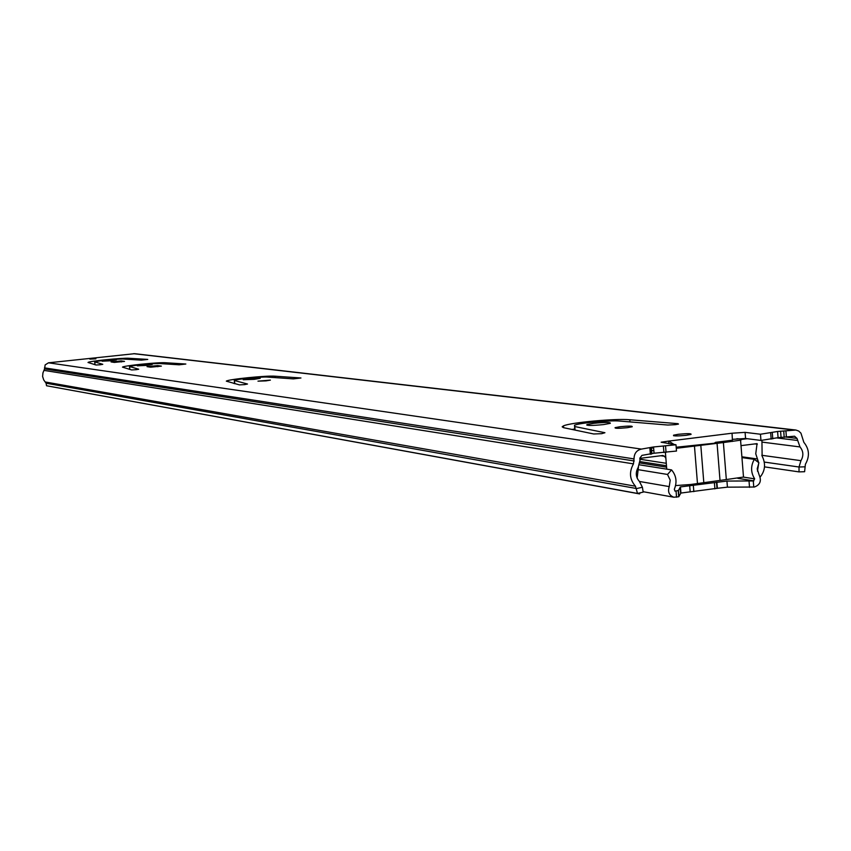 <?xml version="1.0" encoding="UTF-8"?>
<svg xmlns="http://www.w3.org/2000/svg" width="851" height="851" viewBox="0 0 851 851"><rect width="100%" height="100%" fill="white"/><g stroke="black" fill="none" stroke-linecap="round" stroke-linejoin="round"><path stroke-width="1.28" d="M627.336 427.681L632.229 426.766C632.655 425.904 628.581 425.894 619.985 426.723L615.071 427.649C614.645 428.5 618.741 428.51 627.336 427.681M667.78 425.032L675.375 424.66L678.481 424.075L677.928 423.67L629.793 419.756C615.581 418.362 570.436 422.522 563.458 425.883L562.171 426.798L563.447 427.659L593.7 433.978L601.71 433.68L604.933 432.723L574.765 426.542L574.468 425.245C579.276 422.947 610.252 420.096 619.879 421.064L667.78 425.032M603.529 424.596L610.327 423.33C610.816 422.202 605.274 422.202 593.721 423.319L586.882 424.596C586.424 425.723 591.966 425.713 603.529 424.596M266.012 380.865L270.395 380.11L257.981 381.152L266.012 380.865M293.404 378.876L300.946 377.982L275.107 376.206C266.576 375.419 228.079 379.301 226.313 381.142L239.408 384.875L244.62 384.62L247.492 384.024L234.302 380.461C235.504 379.206 261.906 376.546 267.693 377.089L293.404 378.876M254.204 379.333L260.246 378.301L249.3 378.695L243.226 379.737L254.204 379.333M150.659 367.185L161.382 366.121L157.733 365.579L147.053 366.643L150.659 367.185M179.157 364.802L185.837 364.026L165.488 362.749C158.605 362.143 123.321 365.728 122.48 367.132L131.639 369.94L136.064 369.696L138.724 369.217L129.48 366.494C137.245 364.813 147.053 363.813 158.914 363.505L179.157 364.802M146.627 365.398L152.212 364.494L137.288 365.824L146.627 365.398M114.311 362.409L124.533 361.398L121.236 360.92L111.066 361.93L114.311 362.409M141.362 360.143L147.744 359.409L129.075 358.282C122.725 357.728 88.621 361.196 88.015 362.462L96.025 365.005L100.195 364.771L102.769 364.313L94.684 361.856C102.099 360.271 111.47 359.324 122.789 358.994L141.362 360.143M110.928 360.771L116.342 359.909L102.12 361.196L110.928 360.771M686.268 435.308L691.023 434.414C691.672 433.457 687.459 433.414 678.353 434.287L673.567 435.18C672.928 436.137 677.162 436.18 686.268 435.308M95.897 358.824L89.866 359.122L95.897 358.824M637.484 493.431L46.539 385.748L46.071 383.216L636.676 488.548L642.399 487.261L643.196 492.133L637.484 493.431L635.484 486.229C629.612 479.496 628.942 472.039 633.474 463.869L634.038 458.912C634.091 453.509 636.559 450.243 641.42 449.094L653.547 446.966L675.992 444.775L661.142 442.212L668.673 441.105L668.897 443.796M732.083 433.819L732.041 433.223L745.082 432.361L760.464 434.233L777.591 431.478L795.919 430.042L798.727 431.063L800.951 433.18L803.855 442.329C809.365 449.062 809.875 456.381 805.386 464.295L804.61 471.709L799.025 471.89L764.496 466.869M641.42 449.094L48.475 362.813L134.628 353.686L795.611 430.01M572.074 429.468L574.787 428.989M233.876 383.471L234.568 383.365M129.097 369.228L129.735 369.132M94.259 364.494L94.929 364.388M732.637 439.329L745.572 438.488L760.954 440.435L778.08 437.659L794.557 436.212L796.983 438.393L786.888 437.169M675.992 444.775L676.502 451.041L654.057 453.221L641.941 455.381L639.824 458.178L639.995 460.253L638.154 467.476C635.325 472.582 635.74 477.23 639.409 481.443L642.399 487.261M760.464 434.233L760.954 440.435M799.025 471.89L799.025 467.008L764.272 462.072M804.61 466.827L799.025 467.008L800.951 460.668C803.759 455.721 803.44 451.147 799.993 446.935L796.983 438.393M634.208 460.976L44.55 368.93L45.146 364.909L48.475 362.813M44.55 368.93L42.954 372.866L42.603 376.472L43.709 379.908L46.071 383.216M674.237 444.541L668.673 441.105L732.041 433.223L732.488 441.435M736.881 438.733C741.338 438.903 742.572 439.382 740.572 440.18L723.382 442.563L726.328 479.549L743.497 477.06L743.391 475.773M676.279 448.307L723.382 442.563M675.588 485.581L690.597 484.506L726.328 479.549M731.711 440.297L715.542 442.318L714.223 443.254L676.577 447.19M665.876 458.306L664.525 456.285L662.823 455.487L639.846 458.381M758.645 462.55L755.752 453.785L757.06 443.637L741.008 445.637M741.508 439.435L747.284 438.712M640.08 492.835L639.58 493.91L62.389 388.641M757.475 471.188L758.752 462.976M761.932 440.307L762.124 456.093L763.039 458.136C765.719 464.986 764.762 471.294 760.166 477.028M651.515 450.7L653.823 450.413M639.58 493.91L638.42 493.218M638.463 466.986L637.144 478.124M741.955 457.593L754.294 459.338L758.89 462.742L757.199 468.944L759.135 474.932C761.73 480.847 760.145 484.879 754.369 487.017L727.424 487.166L717.372 488.283L680.938 493.048L678.715 496.771L673.864 497.229C669.109 495.431 667.567 491.889 669.237 486.591L670.205 480.155L667.514 474.454L638.654 469.763M667.514 474.454L671.556 469.901C676.332 475.603 677.258 482.07 674.311 489.304L675.088 491.08L676.045 491.006L676.556 497.218M754.294 459.338C750.593 466.061 750.72 472.571 754.677 478.858L753.284 480.953L726.945 481.06L680.438 486.91L678.438 490.41L676.045 491.006M671.556 469.901L639.452 464.816M794.079 430.032L133.586 353.676M665.556 446.084L666.067 452.349M785.92 431.053L786.398 437.233M770.666 432.957L771.155 439.148M797.142 440.424L776.867 437.935M634.038 458.912L44.454 367.855M649.866 448.041L650.377 454.317M44.167 370.419L633.474 463.869M45.401 382.003L635.484 486.229M799.993 446.935L762.709 442.19M800.951 460.668L761.805 455.296M745.082 432.361L745.572 438.488M783.728 431.202L784.207 437.382M780.58 431.202L781.069 437.382M777.591 431.478L778.08 437.659M772.283 432.691L772.772 438.882M663.397 446.286L663.908 452.551M653.547 446.966L654.057 453.221M651.238 447.349L651.749 453.615M651.089 447.754L651.611 454.03M129.075 358.282L129.182 359.388M94.791 362.015L95.057 364.728M121.236 360.92L121.342 361.952M165.488 362.749L165.594 363.93M129.607 366.696L129.873 369.44M157.733 365.579L157.839 366.728M275.107 376.206L275.235 377.61M234.504 380.791L234.77 383.705M629.793 419.756L629.963 421.905M574.765 426.542L575.063 430.095M677.928 423.67L677.97 424.224M720.01 480.368L717.063 443.35M697.458 483.294L694.469 446.179M700.82 445.381L703.798 482.464M664.525 456.285L660.823 455.742M666.28 463.295L639.92 459.242M653.632 448.105L651.27 447.764M757.326 444.211L754.869 443.892M757.156 458.944L741.891 456.796M758.071 460.987L756.167 460.721M753.89 480.868L737.828 478.347M666.588 467.167L639.899 462.976M675.428 491.091L674.811 490.984M753.284 480.953L753.763 487.102M743.391 477.103L754.677 478.858M669.237 486.591L639.431 481.464M749.04 481.219L749.518 487.368M726.945 481.06L727.424 487.166M716.648 482.283L717.138 488.389M714.414 482.772L714.904 488.899M693.342 485.517L693.831 491.644M689.693 485.783L690.193 491.91M680.087 487.144L680.587 493.282M678.438 490.41L678.949 496.612M651.355 447.275L651.866 453.54M650.972 447.828L651.483 454.104M673.567 435.18L673.62 435.776M94.695 361.973L94.961 364.696M129.49 366.653L129.756 369.408M234.323 380.737L234.599 383.663M586.882 424.596L586.935 425.223M563.458 425.883L563.617 427.691M574.574 426.5L574.872 430.053M740.572 440.18L743.497 477.06M665.397 452.424L666.748 469.146M666.471 465.731L640.026 461.604M653.611 447.849L651.249 447.52M643.122 491.697L673.864 497.229M717.372 488.283L716.882 482.166M716.999 488.463L716.51 482.347M680.938 493.048L680.438 486.91M678.715 496.771L678.215 490.57"/></g></svg>
